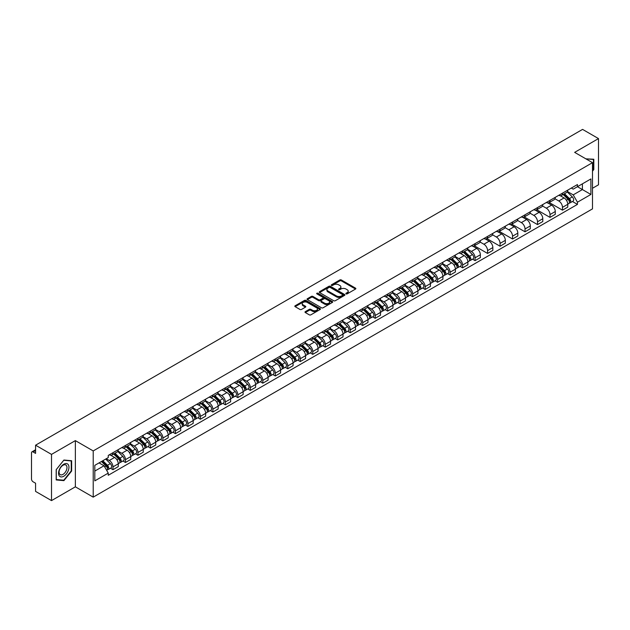 <?xml version="1.0" encoding="UTF-8"?>
<svg xmlns="http://www.w3.org/2000/svg" width="630" height="630" viewBox="0 0 630 630"><rect width="100%" height="100%" fill="white"/><g stroke="black" fill="none" stroke-linecap="round" stroke-linejoin="round"><path stroke-width="0.94" d="M346.075 293.871A0.78 0.449 0 0 0 347.177 293.871L355.525 289.052A1.11 0.638 0 0 0 355.848 288.595A1.11 0.638 0 0 0 355.525 288.146L341.381 279.98A1.11 0.638 0 0 0 339.814 279.98L331.467 284.799A0.78 0.449 0 0 0 332.561 285.437L333.648 284.815A3.552 2.055 0 0 1 338.672 284.815L339.853 285.492A3.552 2.055 0 0 1 340.893 286.941A3.552 2.055 0 0 1 339.853 288.398L338.775 289.02A0.78 0.449 0 0 0 339.869 289.65L340.948 289.028A3.552 2.055 0 0 1 345.98 289.028L347.161 289.713A3.552 2.055 0 0 1 348.201 291.162A3.552 2.055 0 0 1 347.161 292.611L346.075 293.233A0.78 0.449 0 0 0 346.075 293.871L346.075 293.233M305.322 311.637A1.11 0.638 0 0 0 304.999 312.094A1.11 0.638 0 0 0 305.322 312.551L309.291 314.842A1.11 0.638 0 0 0 310.858 314.842L320.135 309.488A1.11 0.638 0 0 0 320.457 309.031A1.11 0.638 0 0 0 320.135 308.582L305.991 300.416A1.11 0.638 0 0 0 304.416 300.416L295.147 305.77A1.11 0.638 0 0 0 294.824 306.219A1.11 0.638 0 0 0 295.147 306.676L299.943 309.44A1.11 0.638 0 0 0 301.51 309.44L305.479 307.149A1.11 0.638 0 0 0 305.802 306.7A1.11 0.638 0 0 0 305.479 306.243L303.101 304.873A2.969 1.717 0 0 1 302.235 303.66A2.969 1.717 0 0 1 304.07 302.069A2.969 1.717 0 0 1 307.306 302.447L316.614 307.818A2.969 1.717 0 0 1 317.488 309.031A2.969 1.717 0 0 1 315.654 310.621A2.969 1.717 0 0 1 312.417 310.243L310.858 309.354A1.11 0.638 0 0 0 309.291 309.354L305.322 311.637L305.322 312.551M93.209 450.93L75.364 440.622L51.51 454.395L35.579 445.197L582.569 129.394L598.5 138.592L574.647 152.365L592.499 162.666L93.209 450.93L93.209 497.141L592.499 208.876L592.499 162.666M333.727 300.731A1.11 0.638 0 0 0 335.294 300.731L344.563 295.383A1.11 0.638 0 0 0 344.893 294.927A1.11 0.638 0 0 0 344.563 294.47L330.427 286.311A1.11 0.638 0 0 0 328.852 286.311L319.583 291.659A1.11 0.638 0 0 0 319.26 292.115A1.11 0.638 0 0 0 319.583 292.564L333.727 300.731M317.181 294.037A0.78 0.449 0 0 1 317.969 294.147L317.969 293.226L332.349 301.526A1.11 0.638 0 0 1 332.671 301.983A1.11 0.638 0 0 1 332.349 302.432L323.08 307.786A1.11 0.638 0 0 1 321.505 307.786L307.369 299.62L307.369 298.714A1.11 0.638 0 0 0 307.038 299.171A1.11 0.638 0 0 0 307.369 299.62M307.369 298.714L311.33 296.423A1.11 0.638 0 0 1 312.905 296.423L318.638 299.738A1.11 0.638 0 0 0 320.213 299.738L322.843 298.218A1.11 0.638 0 0 0 323.166 297.762A1.11 0.638 0 0 0 322.843 297.305L316.874 293.863A0.78 0.449 0 0 1 317.969 293.226M51.51 454.395L51.51 500.606L35.579 491.408L35.579 483.226L33.099 481.8A2.26 1.307 -120 0 1 31.5 479.02L31.5 452.868A2.26 1.307 -120 0 1 31.973 451.836L35.579 449.749M592.499 188.268L598.5 184.803L598.5 138.592M51.51 500.606L75.364 486.833L93.209 497.141M35.579 445.197L35.579 453.38L33.099 451.946A2.26 1.307 -120 0 0 31.973 451.836M562.48 193.166A5.205 3.008 60 0 1 561.401 195.505L566.685 192.457A5.205 3.008 -120 0 0 567.764 190.118M554.983 198.773L558.802 200.978A5.205 3.008 60 0 1 562.48 207.357L567.764 204.301A5.205 3.008 -120 0 0 564.086 197.922L560.298 195.741M567.764 204.301L567.764 207.12L562.48 210.168L549.242 202.529M561.401 195.505A5.205 3.008 60 0 1 558.841 195.268M562.48 207.357L562.48 210.168M549.998 200.371A5.205 3.008 60 0 1 548.919 202.71L554.203 199.663A5.205 3.008 -120 0 0 555.282 197.324M536.752 209.735L549.998 217.382L555.282 214.334L555.282 211.515A5.205 3.008 -120 0 0 551.596 205.136L547.817 202.955M548.919 202.71A5.205 3.008 60 0 1 546.352 202.474M542.501 205.978L546.312 208.184A5.205 3.008 60 0 1 549.998 214.562L549.998 217.382M537.508 207.585A5.205 3.008 60 0 1 536.429 209.924L541.713 206.868A5.205 3.008 -120 0 0 542.792 204.537M524.27 216.941L537.508 224.587L542.792 221.539L542.792 218.72A5.205 3.008 -120 0 0 539.107 212.341L535.327 210.16M536.429 209.924A5.205 3.008 60 0 1 533.87 209.688M530.011 213.192L533.831 215.397A5.205 3.008 60 0 1 537.508 221.768L537.508 224.587M525.026 214.791A5.205 3.008 60 0 1 523.947 217.13L529.231 214.082A5.205 3.008 -120 0 0 530.303 211.743M511.78 224.154L525.026 231.801L530.303 228.745L530.303 225.926A5.205 3.008 -120 0 0 526.625 219.555L522.845 217.366M523.947 217.13A5.205 3.008 60 0 1 521.38 216.893M517.529 220.398L521.341 222.603A5.205 3.008 60 0 1 525.026 228.981L525.026 231.801M512.537 222.004A5.205 3.008 60 0 1 511.458 224.335L516.742 221.287A5.205 3.008 -120 0 0 517.821 218.949M499.299 231.36L512.537 239.006L517.821 235.959L517.821 233.139A5.205 3.008 -120 0 0 514.135 226.761L510.355 224.579M511.458 224.335A5.205 3.008 60 0 1 508.898 224.107M505.04 227.611L508.859 229.808A5.205 3.008 60 0 1 512.537 236.187L512.537 239.006M500.055 229.21A5.205 3.008 60 0 1 498.976 231.549L504.252 228.501A5.205 3.008 -120 0 0 505.331 226.162M486.809 238.573L500.055 246.22L505.331 243.164L505.331 240.345A5.205 3.008 -120 0 0 501.653 233.966L497.873 231.785M498.976 231.549A5.205 3.008 60 0 1 496.409 231.312M492.558 234.817L496.369 237.022A5.205 3.008 60 0 1 500.055 243.4L500.055 246.22M487.565 236.415A5.205 3.008 60 0 1 486.486 238.754L491.77 235.707A5.205 3.008 -120 0 0 492.849 233.368M474.319 245.779L487.565 253.425L492.849 250.378L492.849 247.559A5.205 3.008 -120 0 0 489.163 241.18L485.383 238.998M486.486 238.754A5.205 3.008 60 0 1 483.927 238.518M480.068 242.022L483.887 244.227A5.205 3.008 60 0 1 487.565 250.606L487.565 253.425M475.075 243.629A5.205 3.008 60 0 1 474.004 245.968L479.28 242.912A5.205 3.008 -120 0 0 480.359 240.581M472.547 259.174L475.075 260.631L480.359 257.583L480.359 254.764A5.205 3.008 -120 0 0 476.682 248.385L472.902 246.204M474.004 245.968A5.205 3.008 60 0 1 471.437 245.732M467.578 249.236L471.397 251.441A5.205 3.008 60 0 1 475.075 257.812L475.075 260.631M462.593 250.834A5.205 3.008 60 0 1 461.514 253.173L466.798 250.126A5.205 3.008 -120 0 0 467.877 247.787M460.058 266.38L462.593 267.844L467.877 264.789L467.877 261.97A5.205 3.008 -120 0 0 464.192 255.599L460.412 253.417M461.514 253.173A5.205 3.008 60 0 1 458.955 252.937M455.096 256.441L458.908 258.647A5.205 3.008 60 0 1 462.593 265.025L462.593 267.844M450.103 258.048A5.205 3.008 60 0 1 449.025 260.387L454.309 257.331A5.205 3.008 -120 0 0 455.388 254.993M447.576 273.585L450.103 275.05L455.388 272.002L455.388 269.183A5.205 3.008 -120 0 0 451.71 262.805L447.93 260.623M449.025 260.387A5.205 3.008 60 0 1 446.465 260.151M442.606 263.655L446.426 265.852A5.205 3.008 60 0 1 450.103 272.231L450.103 275.05M437.622 265.254A5.205 3.008 60 0 1 436.543 267.593L441.827 264.545A5.205 3.008 -120 0 0 442.906 262.206M435.086 280.799L437.622 282.264L442.906 279.208L442.906 276.389A5.205 3.008 -120 0 0 439.22 270.018L435.44 267.829M436.543 267.593A5.205 3.008 60 0 1 433.976 267.356M430.125 270.861L433.936 273.066A5.205 3.008 60 0 1 437.622 279.444L437.622 282.264M425.132 272.467A5.205 3.008 60 0 1 424.053 274.798L429.337 271.75A5.205 3.008 -120 0 0 430.416 269.412M422.604 288.005L425.132 289.469L430.416 286.422L430.416 283.602A5.205 3.008 -120 0 0 426.738 277.224L422.951 275.042M424.053 274.798A5.205 3.008 60 0 1 421.494 274.562M417.635 278.066L421.454 280.271A5.205 3.008 60 0 1 425.132 286.65L425.132 289.469M412.65 279.673A5.205 3.008 60 0 1 411.571 282.012L416.855 278.956A5.205 3.008 -120 0 0 417.934 276.625M410.114 295.218L412.65 296.675L417.934 293.627L417.934 290.808A5.205 3.008 -120 0 0 414.249 284.429L410.469 282.248M411.571 282.012A5.205 3.008 60 0 1 409.004 281.775M405.153 285.28L408.965 287.485A5.205 3.008 60 0 1 412.65 293.856L412.65 296.675M400.16 286.878A5.205 3.008 60 0 1 399.081 289.217L404.365 286.17A5.205 3.008 -120 0 0 405.444 283.831M397.632 302.424L400.16 303.888L405.444 300.833L405.444 298.022A5.205 3.008 -120 0 0 401.767 291.643L397.979 289.461M399.081 289.217A5.205 3.008 60 0 1 396.522 288.981M392.663 292.485L396.483 294.69A5.205 3.008 60 0 1 400.16 301.069L400.16 303.888M387.678 294.092A5.205 3.008 60 0 1 386.599 296.431L391.884 293.375A5.205 3.008 -120 0 0 392.955 291.036M385.143 309.629L387.678 311.094L392.955 308.046L392.955 305.227A5.205 3.008 -120 0 0 389.277 298.848L385.497 296.667M386.599 296.431A5.205 3.008 60 0 1 384.032 296.195M380.181 299.699L383.993 301.896A5.205 3.008 60 0 1 387.678 308.275L387.678 311.094M375.189 301.298A5.205 3.008 60 0 1 374.11 303.636L379.394 300.589A5.205 3.008 -120 0 0 380.473 298.25M372.661 316.843L375.189 318.308L380.473 315.252L380.473 312.433A5.205 3.008 -120 0 0 376.787 306.062L373.007 303.873M374.11 303.636A5.205 3.008 60 0 1 371.55 303.4M367.692 306.904L371.511 309.109A5.205 3.008 60 0 1 375.189 315.488L375.189 318.308M362.707 308.511A5.205 3.008 60 0 1 361.628 310.842L366.904 307.794A5.205 3.008 -120 0 0 367.983 305.455M360.171 324.048L362.707 325.513L367.983 322.466L367.983 319.646A5.205 3.008 -120 0 0 364.305 313.267L360.525 311.086M361.628 310.842A5.205 3.008 60 0 1 359.061 310.614M355.21 314.118L359.021 316.315A5.205 3.008 60 0 1 362.707 322.694L362.707 325.513M350.217 315.717A5.205 3.008 60 0 1 349.138 318.055L354.422 315A5.205 3.008 -120 0 0 355.501 312.669M347.681 331.262L350.217 332.719L355.501 329.671L355.501 326.852A5.205 3.008 -120 0 0 351.816 320.473L348.036 318.292M349.138 318.055A5.205 3.008 60 0 1 346.579 317.819M342.72 321.324L346.539 323.529A5.205 3.008 60 0 1 350.217 329.899L350.217 332.719M337.727 322.922A5.205 3.008 60 0 1 336.656 325.261L341.933 322.214A5.205 3.008 -120 0 0 343.011 319.875M335.199 338.467L337.735 339.932L343.011 336.885L343.011 334.065A5.205 3.008 -120 0 0 339.334 327.687L335.554 325.505M336.656 325.261A5.205 3.008 60 0 1 334.089 325.025M330.23 328.529L334.05 330.734A5.205 3.008 60 0 1 337.735 337.113L337.735 339.932M325.245 330.136A5.205 3.008 60 0 1 324.166 332.475L329.451 329.419A5.205 3.008 -120 0 0 330.529 327.08M322.71 345.681L325.245 347.138L330.529 344.09L330.529 341.271A5.205 3.008 -120 0 0 326.844 334.892L323.064 332.711M324.166 332.475A5.205 3.008 60 0 1 321.607 332.238M317.748 335.743L321.56 337.94A5.205 3.008 60 0 1 325.245 344.319L325.245 347.138M312.756 337.341A5.205 3.008 60 0 1 311.677 339.68L316.961 336.633A5.205 3.008 -120 0 0 318.04 334.294M310.228 352.887L312.756 354.351L318.04 351.296L318.04 348.477A5.205 3.008 -120 0 0 314.362 342.106L310.582 339.916M311.677 339.68A5.205 3.008 60 0 1 309.117 339.444M305.259 342.948L309.078 345.153A5.205 3.008 60 0 1 312.756 351.532L312.756 354.351M300.274 344.555A5.205 3.008 60 0 1 299.195 346.886L304.479 343.838A5.205 3.008 -120 0 0 305.558 341.499M297.738 360.092L300.274 361.557L305.558 358.509L305.558 355.69A5.205 3.008 -120 0 0 301.872 349.311L298.092 347.13M299.195 346.886A5.205 3.008 60 0 1 296.628 346.657M292.777 350.162L296.588 352.359A5.205 3.008 60 0 1 300.274 358.738L300.274 361.557M287.784 351.76A5.205 3.008 60 0 1 286.705 354.099L291.989 351.044A5.205 3.008 -120 0 0 293.068 348.713M285.256 367.306L287.784 368.763L293.068 365.715L293.068 362.896A5.205 3.008 -120 0 0 289.391 356.517L285.603 354.336M286.705 354.099A5.205 3.008 60 0 1 284.146 353.863M280.287 357.368L284.106 359.572A5.205 3.008 60 0 1 287.784 365.943L287.784 368.763M275.302 358.966A5.205 3.008 60 0 1 274.223 361.305L279.507 358.257A5.205 3.008 -120 0 0 280.586 355.918M272.766 374.511L275.302 375.976L280.586 372.928L280.586 370.109A5.205 3.008 -120 0 0 276.901 363.731L273.121 361.549M274.223 361.305A5.205 3.008 60 0 1 271.656 361.069M267.805 364.573L271.617 366.778A5.205 3.008 60 0 1 275.302 373.157L275.302 375.976M262.812 366.18A5.205 3.008 60 0 1 261.733 368.518L267.018 365.463A5.205 3.008 -120 0 0 268.096 363.132M260.284 381.725L262.812 383.182L268.096 380.134L268.096 377.315A5.205 3.008 -120 0 0 264.419 370.936L260.631 368.755M261.733 368.518A5.205 3.008 60 0 1 259.174 368.282M255.315 371.787L259.135 373.984A5.205 3.008 60 0 1 262.812 380.363L262.812 383.182M250.331 373.385A5.205 3.008 60 0 1 249.252 375.724L254.536 372.676A5.205 3.008 -120 0 0 255.607 370.338M247.795 388.93L250.331 390.395L255.607 387.34L255.607 384.52A5.205 3.008 -120 0 0 251.929 378.15L248.149 375.96M249.252 375.724A5.205 3.008 60 0 1 246.684 375.488M242.834 378.992L246.645 381.197A5.205 3.008 60 0 1 250.331 387.576L250.331 390.395M237.841 380.599A5.205 3.008 60 0 1 236.762 382.93L242.046 379.882A5.205 3.008 -120 0 0 243.125 377.543M235.313 396.136L237.841 397.601L243.125 394.553L243.125 391.734A5.205 3.008 -120 0 0 239.439 385.355L235.659 383.174M236.762 382.93A5.205 3.008 60 0 1 234.202 382.701M230.344 386.206L234.163 388.403A5.205 3.008 60 0 1 237.841 394.782L237.841 397.601M225.359 387.804A5.205 3.008 60 0 1 224.28 390.143L229.556 387.096A5.205 3.008 -120 0 0 230.635 384.757M222.823 403.35L225.359 404.806L230.635 401.759L230.635 398.94A5.205 3.008 -120 0 0 226.957 392.561L223.177 390.38M224.28 390.143A5.205 3.008 60 0 1 221.713 389.907M217.862 393.411L221.673 395.616A5.205 3.008 60 0 1 225.359 401.987L225.359 404.806M212.869 395.01A5.205 3.008 60 0 1 211.79 397.349L217.074 394.301A5.205 3.008 -120 0 0 218.153 391.962M210.333 410.555L212.869 412.02L218.153 408.972L218.153 406.153A5.205 3.008 -120 0 0 214.468 399.774L210.688 397.593M211.79 397.349A5.205 3.008 60 0 1 209.231 397.113M205.372 400.617L209.191 402.822A5.205 3.008 60 0 1 212.869 409.201L212.869 412.02M200.379 402.224A5.205 3.008 60 0 1 199.308 404.562L204.585 401.507A5.205 3.008 -120 0 0 205.664 399.176M197.852 417.769L200.387 419.226L205.664 416.178L205.664 413.359A5.205 3.008 -120 0 0 201.986 406.98L198.206 404.799M199.308 404.562A5.205 3.008 60 0 1 196.741 404.326M192.882 407.83L196.702 410.035A5.205 3.008 60 0 1 200.387 416.406L200.387 419.226M187.897 409.429A5.205 3.008 60 0 1 186.819 411.768L192.103 408.72A5.205 3.008 -120 0 0 193.182 406.381M185.362 424.974L187.897 426.439L193.182 423.384L193.182 420.564A5.205 3.008 -120 0 0 189.496 414.194L185.716 412.004M186.819 411.768A5.205 3.008 60 0 1 184.259 411.532M180.4 415.036L184.212 417.241A5.205 3.008 60 0 1 187.897 423.62L187.897 426.439M175.408 416.643A5.205 3.008 60 0 1 174.329 418.974L179.613 415.926A5.205 3.008 -120 0 0 180.692 413.587M172.88 432.18L175.408 433.645L180.692 430.597L180.692 427.778A5.205 3.008 -120 0 0 177.014 421.399L173.234 419.218M174.329 418.974A5.205 3.008 60 0 1 171.769 418.745M167.911 422.25L171.73 424.447A5.205 3.008 60 0 1 175.408 430.826L175.408 433.645M162.926 423.848A5.205 3.008 60 0 1 161.847 426.187L167.131 423.14A5.205 3.008 -120 0 0 168.21 420.801M160.39 439.394L162.926 440.85L168.21 437.803L168.21 434.983A5.205 3.008 -120 0 0 164.524 428.605L160.744 426.423M161.847 426.187A5.205 3.008 60 0 1 159.28 425.951M155.429 429.455L159.24 431.66A5.205 3.008 60 0 1 162.926 438.039L162.926 440.85M150.436 431.054A5.205 3.008 60 0 1 149.357 433.393L154.641 430.345A5.205 3.008 -120 0 0 155.72 428.006M147.908 446.599L150.436 448.064L155.72 445.016L155.72 442.197A5.205 3.008 -120 0 0 152.043 435.818L148.255 433.637M149.357 433.393A5.205 3.008 60 0 1 146.798 433.156M142.939 436.661L146.758 438.866A5.205 3.008 60 0 1 150.436 445.245L150.436 448.064M137.954 438.267A5.205 3.008 60 0 1 136.875 440.606L142.16 437.551A5.205 3.008 -120 0 0 143.238 435.22M135.418 453.813L137.954 455.269L143.238 452.222L143.238 449.403A5.205 3.008 -120 0 0 139.553 443.024L135.773 440.842M136.875 440.606A5.205 3.008 60 0 1 134.308 440.37M130.457 443.874L134.269 446.079A5.205 3.008 60 0 1 137.954 452.45L137.954 455.269M125.464 445.473A5.205 3.008 60 0 1 124.386 447.812L129.67 444.764A5.205 3.008 -120 0 0 130.749 442.425M122.937 461.018L125.464 462.483L130.749 459.427L130.749 456.608A5.205 3.008 -120 0 0 127.071 450.237L123.283 448.048M124.386 447.812A5.205 3.008 60 0 1 121.826 447.576M117.968 451.08L121.787 453.285A5.205 3.008 60 0 1 125.464 459.664L125.464 462.483M112.983 452.687A5.205 3.008 60 0 1 111.904 455.017L117.188 451.97A5.205 3.008 -120 0 0 118.259 449.631M110.447 468.224L112.983 469.689L118.267 466.641L118.267 463.822A5.205 3.008 -120 0 0 114.581 457.443L110.801 455.262M111.904 455.017A5.205 3.008 60 0 1 109.337 454.789M106.257 458.734L109.297 460.491A5.205 3.008 60 0 1 112.983 466.869L112.983 469.689M571.323 188.063L573.206 189.15L590.893 178.936L582.411 183.834L582.411 189.559L573.206 194.875L567.472 191.567M94.815 471.075L104.013 465.759L108.258 473.106L94.815 480.871L94.815 465.342L108.258 457.585L108.258 455.411L577.45 184.527L577.45 186.701L590.893 194.457L577.45 202.222L573.206 194.875M590.893 178.936L590.893 194.457M108.258 473.106L108.258 475.28L577.45 204.396L577.45 202.222M592.499 171.195L593.814 169.549L593.814 159.248L585.869 158.839M75.364 440.622L75.364 486.833M56.196 479.942L63.913 480.635L71.639 471.027L71.639 460.727L63.913 460.034L56.196 469.649L56.196 479.942M104.013 465.759L99.052 462.892M572.434 201.498L577.45 204.396M593.421 169.32L593.814 169.549M63.102 480.162L63.913 480.635M71.237 470.799L71.639 471.027M346.39 293.982L347.161 293.541A3.552 2.055 0 0 0 348.201 292.084L348.201 291.162M340.893 286.941L340.893 287.871A3.552 2.055 0 0 1 339.853 289.32L339.082 289.761M355.525 288.146L355.525 289.052L341.381 280.901A1.11 0.638 0 0 0 339.814 280.901L331.774 285.548M344.547 295.391L330.427 287.233A1.11 0.638 0 0 0 328.852 287.233L319.599 292.58M342.602 295.242A0.78 0.449 0 0 0 342.602 294.612L330.191 287.445A0.78 0.449 0 0 0 329.088 287.445L327.947 288.099A3.552 2.055 0 0 0 326.907 289.548A3.552 2.055 0 0 0 327.947 291.005L336.436 295.903A3.552 2.055 0 0 0 341.46 295.903L342.602 295.242L342.602 296.171A0.78 0.449 0 0 0 342.83 295.848L342.83 294.927M326.907 289.548L326.907 290.477A3.552 2.055 0 0 0 327.947 291.926L327.947 291.005M342.602 296.171L341.46 296.825A3.552 2.055 0 0 1 336.436 296.825L327.947 291.926M307.377 299.628L311.33 297.344L311.33 296.423M323.166 297.762L323.166 298.683A1.11 0.638 0 0 1 322.843 299.14L320.213 300.66A1.11 0.638 0 0 1 318.638 300.66L312.905 297.344A1.11 0.638 0 0 0 311.33 297.344M317.969 294.147L332.333 302.439M324.592 303.172A2.969 1.717 0 0 0 327.828 303.542A2.969 1.717 0 0 0 329.663 301.959A2.969 1.717 0 0 0 328.797 300.746L325.513 298.848A1.11 0.638 0 0 0 323.946 298.848L321.308 300.368A1.11 0.638 0 0 0 320.985 300.825A1.11 0.638 0 0 0 321.308 301.274L324.592 303.172L324.592 304.093A2.969 1.717 0 0 0 327.828 304.463A2.969 1.717 0 0 0 329.663 302.88L329.663 301.959M320.985 300.825L320.985 301.746A1.11 0.638 0 0 0 321.308 302.203L321.308 301.274M324.592 304.093L321.308 302.203M317.488 309.031L317.488 309.96A2.969 1.717 0 0 1 315.654 311.543A2.969 1.717 0 0 1 312.417 311.173L310.858 310.275A1.11 0.638 0 0 0 309.291 310.275L305.337 312.559M302.235 303.66L302.235 304.581A2.969 1.717 0 0 0 303.101 305.794L303.101 304.873M305.479 306.243L305.479 307.149L303.101 305.794M320.135 308.582L320.135 309.488L305.991 301.337A1.11 0.638 0 0 0 304.416 301.337L295.163 306.684L295.147 305.77M563.157 194.497L568.071 199.348A2.827 1.63 60 0 1 568.819 203.584L567.764 204.199M564.134 195.457L566.22 196.662M563.7 194.182L569.087 199.489A1.355 0.787 60 0 1 569.441 201.529A1.355 0.787 60 0 1 569.323 201.576M564.511 193.709L569.433 198.56A2.827 1.63 60 0 1 570.181 202.805A2.827 1.63 60 0 1 569.323 202.891M567.268 191.914L572.316 196.899A2.827 1.63 60 0 1 573.064 201.135L570.181 202.805M585.884 158.847L593.421 159.461L593.421 169.439L592.499 170.58M592.924 159.169L593.421 159.461M68.261 464.641A7.355 4.245 120 0 0 61.157 466.547A7.355 4.245 120 0 0 59.251 475.847A7.355 4.245 120 0 0 66.355 473.941A7.355 4.245 120 0 0 68.261 464.641M66.441 465.578A5.568 3.213 120 0 0 65.811 464.995A5.568 3.213 120 0 0 60.63 467.602A5.568 3.213 120 0 0 59.614 474.067A5.568 3.213 120 0 0 60.244 474.65A5.568 3.213 120 0 0 65.425 472.043A5.568 3.213 120 0 0 66.441 465.578M63.756 480.225L56.275 479.556L56.275 469.578L63.756 460.262L71.237 460.932L71.237 470.909L63.756 480.225M70.741 460.648L71.237 460.932M463.263 252.165L468.184 257.016A2.827 1.63 60 0 1 468.933 261.261L467.877 261.867M464.247 253.134L466.334 254.339M463.814 251.85L469.2 257.166A1.355 0.787 60 0 1 469.555 259.198A1.355 0.787 60 0 1 469.429 259.245M464.625 251.378L469.547 256.229A2.827 1.63 60 0 1 470.287 260.474A2.827 1.63 60 0 1 469.437 260.568M467.381 249.59L472.429 254.567A2.827 1.63 60 0 1 473.169 258.812L470.287 260.474M450.781 259.371L455.695 264.222A2.827 1.63 60 0 1 456.443 268.467L455.388 269.081M451.757 260.34L453.844 261.544M451.324 259.056L456.711 264.372A1.355 0.787 60 0 1 457.073 266.411A1.355 0.787 60 0 1 456.947 266.459M452.143 258.584L457.057 263.442A2.827 1.63 60 0 1 457.805 267.679A2.827 1.63 60 0 1 456.947 267.774M454.891 256.796L459.939 261.773A2.827 1.63 60 0 1 460.688 266.017L457.805 267.679M438.291 266.584L443.213 271.435A2.827 1.63 60 0 1 443.961 275.68L442.906 276.286M439.275 267.545L441.362 268.75M438.834 266.269L444.221 271.577A1.355 0.787 60 0 1 444.583 273.617A1.355 0.787 60 0 1 444.457 273.664M439.653 265.797L444.575 270.648A2.827 1.63 60 0 1 445.315 274.893A2.827 1.63 60 0 1 444.465 274.979M442.41 264.002L447.45 268.986A2.827 1.63 60 0 1 448.198 273.231L445.315 274.893M425.809 273.79L430.723 278.641A2.827 1.63 60 0 1 431.471 282.886L430.416 283.492M426.786 274.759L428.873 275.964M426.352 273.475L431.739 278.791A1.355 0.787 60 0 1 432.093 280.822A1.355 0.787 60 0 1 431.975 280.878M427.164 273.003L432.085 277.854A2.827 1.63 60 0 1 432.834 282.098A2.827 1.63 60 0 1 431.975 282.193M429.92 271.215L434.968 276.192A2.827 1.63 60 0 1 435.716 280.437L432.834 282.098M413.319 280.996L418.241 285.855A2.827 1.63 60 0 1 418.989 290.091L417.926 290.706M414.304 281.964L416.383 283.169M413.863 280.681L419.249 285.996A1.355 0.787 60 0 1 419.612 288.036A1.355 0.787 60 0 1 419.485 288.083M414.682 280.216L419.604 285.067A2.827 1.63 60 0 1 420.344 289.312A2.827 1.63 60 0 1 419.493 289.398M417.43 278.421L422.478 283.405A2.827 1.63 60 0 1 423.226 287.642L420.344 289.312M400.837 288.209L405.752 293.06A2.827 1.63 60 0 1 406.5 297.305L405.444 297.911M401.814 289.178L403.901 290.383M401.381 287.894L406.767 293.21A1.355 0.787 60 0 1 407.122 295.242A1.355 0.787 60 0 1 407.004 295.289M402.192 287.422L407.114 292.273A2.827 1.63 60 0 1 407.862 296.517A2.827 1.63 60 0 1 407.004 296.612M404.948 285.634L409.996 290.611A2.827 1.63 60 0 1 410.744 294.856L407.862 296.517M388.348 295.415L393.27 300.266A2.827 1.63 60 0 1 394.01 304.51L392.955 305.125M389.332 296.384L391.411 297.588M388.891 295.1L394.278 300.416A1.355 0.787 60 0 1 394.64 302.455A1.355 0.787 60 0 1 394.514 302.502M389.71 294.627L394.624 299.486A2.827 1.63 60 0 1 395.372 303.723A2.827 1.63 60 0 1 394.522 303.817M392.459 292.84L397.506 297.817A2.827 1.63 60 0 1 398.255 302.061L395.372 303.723M375.858 302.628L380.78 307.479A2.827 1.63 60 0 1 381.528 311.724L380.473 312.33M376.842 303.597L378.929 304.794M376.409 302.313L381.796 307.621A1.355 0.787 60 0 1 382.15 309.661A1.355 0.787 60 0 1 382.032 309.708M377.22 301.841L382.142 306.692A2.827 1.63 60 0 1 382.89 310.936A2.827 1.63 60 0 1 382.032 311.023M379.977 300.045L385.024 305.03A2.827 1.63 60 0 1 385.773 309.275L382.89 310.936M363.376 309.834L368.298 314.685A2.827 1.63 60 0 1 369.038 318.93L367.983 319.536M364.353 310.803L366.44 312.007M363.919 309.519L369.306 314.835A1.355 0.787 60 0 1 369.668 316.866A1.355 0.787 60 0 1 369.542 316.921M364.738 309.046L369.652 313.898A2.827 1.63 60 0 1 370.401 318.142A2.827 1.63 60 0 1 369.55 318.237M367.487 307.259L372.535 312.236A2.827 1.63 60 0 1 373.283 316.481L370.401 318.142M350.886 317.04L355.808 321.898A2.827 1.63 60 0 1 356.556 326.135L355.501 326.75M351.871 318.008L353.958 319.213M351.438 316.725L356.824 322.04A1.355 0.787 60 0 1 357.178 324.08A1.355 0.787 60 0 1 357.052 324.127M352.249 316.26L357.171 321.111A2.827 1.63 60 0 1 357.919 325.356A2.827 1.63 60 0 1 357.06 325.442M355.005 314.464L360.053 319.449A2.827 1.63 60 0 1 360.793 323.686L357.919 325.356M338.404 324.253L343.318 329.104A2.827 1.63 60 0 1 344.067 333.349L343.011 333.955M339.381 325.222L341.468 326.427M338.948 323.938L344.334 329.254A1.355 0.787 60 0 1 344.697 331.286A1.355 0.787 60 0 1 344.571 331.333M339.767 323.466L344.681 328.317A2.827 1.63 60 0 1 345.429 332.561A2.827 1.63 60 0 1 344.579 332.656M342.515 321.678L347.563 326.655A2.827 1.63 60 0 1 348.311 330.9L345.429 332.561M325.915 331.459L330.837 336.31A2.827 1.63 60 0 1 331.585 340.554L330.529 341.169M326.899 332.427L328.986 333.632M326.466 331.144L331.852 336.459A1.355 0.787 60 0 1 332.207 338.499A1.355 0.787 60 0 1 332.081 338.546M327.277 330.671L332.199 335.53A2.827 1.63 60 0 1 332.939 339.767A2.827 1.63 60 0 1 332.089 339.861M330.033 328.884L335.081 333.861A2.827 1.63 60 0 1 335.822 338.105L332.939 339.767M313.433 338.672L318.347 343.523A2.827 1.63 60 0 1 319.095 347.768L318.04 348.374M314.409 339.641L316.496 340.838M313.976 338.357L319.363 343.665A1.355 0.787 60 0 1 319.725 345.705A1.355 0.787 60 0 1 319.599 345.752M314.795 337.885L319.709 342.736A2.827 1.63 60 0 1 320.457 346.98A2.827 1.63 60 0 1 319.599 347.067M317.544 336.097L322.591 341.074A2.827 1.63 60 0 1 323.34 345.319L320.457 346.98M300.943 345.878L305.865 350.729A2.827 1.63 60 0 1 306.613 354.974L305.558 355.58M301.927 346.846L304.014 348.051M301.486 345.563L306.873 350.878A1.355 0.787 60 0 1 307.235 352.91A1.355 0.787 60 0 1 307.109 352.965M302.305 345.09L307.227 349.949A2.827 1.63 60 0 1 307.968 354.186A2.827 1.63 60 0 1 307.117 354.28M305.062 343.303L310.102 348.28A2.827 1.63 60 0 1 310.85 352.524L307.968 354.186M288.461 353.084L293.375 357.942A2.827 1.63 60 0 1 294.123 362.179L293.068 362.793M289.438 354.052L291.525 355.257M289.005 352.768L294.391 358.084A1.355 0.787 60 0 1 294.745 360.124A1.355 0.787 60 0 1 294.627 360.171M289.816 352.304L294.738 357.155A2.827 1.63 60 0 1 295.486 361.399A2.827 1.63 60 0 1 294.627 361.486M292.572 350.508L297.62 355.493A2.827 1.63 60 0 1 298.368 359.73L295.486 361.399M275.971 360.297L280.893 365.148A2.827 1.63 60 0 1 281.642 369.393L280.578 369.999M276.956 361.266L279.035 362.47M276.515 359.982L281.901 365.298A1.355 0.787 60 0 1 282.264 367.329A1.355 0.787 60 0 1 282.138 367.377M277.334 359.51L282.256 364.361A2.827 1.63 60 0 1 282.996 368.605A2.827 1.63 60 0 1 282.145 368.7M280.082 357.722L285.13 362.699A2.827 1.63 60 0 1 285.878 366.943L282.996 368.605M263.49 367.503L268.404 372.354A2.827 1.63 60 0 1 269.152 376.598L268.096 377.212M264.466 368.471L266.553 369.676M264.033 367.188L269.419 372.503A1.355 0.787 60 0 1 269.774 374.543A1.355 0.787 60 0 1 269.656 374.59M264.844 366.723L269.766 371.574A2.827 1.63 60 0 1 270.514 375.811A2.827 1.63 60 0 1 269.656 375.905M267.6 364.927L272.648 369.904A2.827 1.63 60 0 1 273.396 374.149L270.514 375.811M251 374.716L255.922 379.567A2.827 1.63 60 0 1 256.662 383.812L255.607 384.418M251.984 375.685L254.063 376.882M251.543 374.401L256.93 379.709A1.355 0.787 60 0 1 257.292 381.748A1.355 0.787 60 0 1 257.166 381.796M252.362 373.929L257.276 378.78A2.827 1.63 60 0 1 258.024 383.024A2.827 1.63 60 0 1 257.174 383.111M255.111 372.141L260.159 377.118A2.827 1.63 60 0 1 260.907 381.363L258.024 383.024M238.51 381.922L243.432 386.773A2.827 1.63 60 0 1 244.18 391.017L243.125 391.624M239.494 382.89L241.581 384.095M239.061 381.607L244.448 386.922A1.355 0.787 60 0 1 244.802 388.954A1.355 0.787 60 0 1 244.684 389.009M239.873 381.134L244.794 385.993A2.827 1.63 60 0 1 245.542 390.23A2.827 1.63 60 0 1 244.684 390.324M242.629 379.347L247.677 384.324A2.827 1.63 60 0 1 248.425 388.568L245.542 390.23M226.028 389.127L230.95 393.986A2.827 1.63 60 0 1 231.69 398.223L230.635 398.837M227.013 390.096L229.092 391.301M226.572 388.812L231.958 394.128A1.355 0.787 60 0 1 232.32 396.168A1.355 0.787 60 0 1 232.194 396.215M227.391 388.348L232.305 393.199A2.827 1.63 60 0 1 233.053 397.443A2.827 1.63 60 0 1 232.202 397.53M230.139 386.552L235.187 391.537A2.827 1.63 60 0 1 235.935 395.774L233.053 397.443M213.539 396.341L218.46 401.192A2.827 1.63 60 0 1 219.209 405.437L218.153 406.043M214.523 397.309L216.61 398.514M214.09 396.026L219.476 401.341A1.355 0.787 60 0 1 219.831 403.373A1.355 0.787 60 0 1 219.705 403.428M214.901 395.553L219.823 400.404A2.827 1.63 60 0 1 220.571 404.649A2.827 1.63 60 0 1 219.713 404.744M217.657 393.766L222.705 398.743A2.827 1.63 60 0 1 223.445 402.987L220.571 404.649M201.057 403.547L205.971 408.405A2.827 1.63 60 0 1 206.719 412.642L205.664 413.256M202.033 404.515L204.12 405.72M201.6 403.231L206.986 408.547A1.355 0.787 60 0 1 207.349 410.587A1.355 0.787 60 0 1 207.223 410.634M202.419 402.767L207.333 407.618A2.827 1.63 60 0 1 208.081 411.863A2.827 1.63 60 0 1 207.231 411.949M205.167 400.971L210.215 405.956A2.827 1.63 60 0 1 210.963 410.193L208.081 411.863M188.567 410.76L193.489 415.611A2.827 1.63 60 0 1 194.237 419.856L193.182 420.462M189.551 411.729L191.638 412.926M189.118 410.445L194.505 415.753A1.355 0.787 60 0 1 194.859 417.792A1.355 0.787 60 0 1 194.733 417.84M189.929 409.973L194.851 414.823A2.827 1.63 60 0 1 195.591 419.068A2.827 1.63 60 0 1 194.741 419.155M192.685 408.185L197.733 413.162A2.827 1.63 60 0 1 198.474 417.406L195.591 419.068M176.085 417.966L180.999 422.817A2.827 1.63 60 0 1 181.747 427.061L180.692 427.668M177.061 418.934L179.148 420.139M176.628 417.651L182.015 422.966A1.355 0.787 60 0 1 182.377 424.998A1.355 0.787 60 0 1 182.251 425.053M177.447 417.178L182.361 422.037A2.827 1.63 60 0 1 183.109 426.274A2.827 1.63 60 0 1 182.251 426.368M180.196 415.39L185.244 420.367A2.827 1.63 60 0 1 185.992 424.612L183.109 426.274M163.595 425.179L168.517 430.03A2.827 1.63 60 0 1 169.265 434.267L168.21 434.881M164.58 426.14L166.666 427.345M164.139 424.864L169.525 430.172A1.355 0.787 60 0 1 169.887 432.212A1.355 0.787 60 0 1 169.761 432.259M164.958 424.392L169.88 429.243A2.827 1.63 60 0 1 170.62 433.487A2.827 1.63 60 0 1 169.769 433.574M167.714 422.596L172.754 427.581A2.827 1.63 60 0 1 173.502 431.818L170.62 433.487M151.113 432.385L156.027 437.236A2.827 1.63 60 0 1 156.775 441.48L155.72 442.087M152.09 433.353L154.177 434.558M151.657 432.07L157.043 437.385A1.355 0.787 60 0 1 157.398 439.417A1.355 0.787 60 0 1 157.279 439.472M152.468 431.597L157.39 436.448A2.827 1.63 60 0 1 158.138 440.693A2.827 1.63 60 0 1 157.279 440.787M155.224 429.81L160.272 434.787A2.827 1.63 60 0 1 161.02 439.031L158.138 440.693M138.624 439.59L143.546 444.449A2.827 1.63 60 0 1 144.294 448.686L143.231 449.3M139.608 440.559L141.687 441.764M139.167 439.275L144.553 444.591A1.355 0.787 60 0 1 144.916 446.631A1.355 0.787 60 0 1 144.79 446.678M139.986 438.811L144.908 443.662A2.827 1.63 60 0 1 145.648 447.906A2.827 1.63 60 0 1 144.798 447.993M142.734 437.015L147.782 442A2.827 1.63 60 0 1 148.53 446.237L145.648 447.906M126.142 446.804L131.056 451.655A2.827 1.63 60 0 1 131.804 455.899L130.749 456.506M127.118 447.772L129.205 448.977M126.685 446.489L132.072 451.805A1.355 0.787 60 0 1 132.426 453.836A1.355 0.787 60 0 1 132.308 453.883M127.496 446.016L132.418 450.867A2.827 1.63 60 0 1 133.166 455.112A2.827 1.63 60 0 1 132.308 455.199M130.252 444.229L135.3 449.206A2.827 1.63 60 0 1 136.048 453.45L133.166 455.112M113.652 454.009L118.574 458.86A2.827 1.63 60 0 1 119.314 463.105L118.259 463.719M114.636 454.978L116.715 456.183M114.195 453.695L119.582 459.01A1.355 0.787 60 0 1 119.944 461.05A1.355 0.787 60 0 1 119.818 461.097M115.014 453.222L119.928 458.081A2.827 1.63 60 0 1 120.677 462.318A2.827 1.63 60 0 1 119.826 462.412M117.763 451.434L122.811 456.411A2.827 1.63 60 0 1 123.559 460.656L120.677 462.318M101.462 461.506L106.084 466.074A2.827 1.63 60 0 1 106.832 470.319L106.69 470.397M102.147 462.184L104.234 463.389M102.005 461.191L107.1 466.216A1.355 0.787 60 0 1 107.454 468.255A1.355 0.787 60 0 1 107.336 468.303M102.816 460.719L107.447 465.286A2.827 1.63 60 0 1 108.195 469.531A2.827 1.63 60 0 1 107.336 469.618M105.698 459.057L110.329 463.625A2.827 1.63 60 0 1 111.077 467.87L108.195 469.531M125.464 459.664L130.749 456.608M137.954 452.45L143.238 449.403M150.436 445.245L155.72 442.197M162.926 438.039L168.21 434.983M175.408 430.826L180.692 427.778M187.897 423.62L193.182 420.564M200.387 416.406L205.664 413.359M212.869 409.201L218.153 406.153M225.359 401.987L230.635 398.94M237.841 394.782L243.125 391.734M250.331 387.576L255.607 384.52M262.812 380.363L268.096 377.315M275.302 373.157L280.586 370.109M287.784 365.943L293.068 362.896M300.274 358.738L305.558 355.69M312.756 351.532L318.04 348.477M325.245 344.319L330.529 341.271M337.735 337.113L343.011 334.065M350.217 329.899L355.501 326.852M362.707 322.694L367.983 319.646M375.189 315.488L380.473 312.433M387.678 308.275L392.955 305.227M400.16 301.069L405.444 298.022M412.65 293.856L417.934 290.808M425.132 286.65L430.416 283.602M437.622 279.444L442.906 276.389M450.103 272.231L455.388 269.183M462.593 265.025L467.877 261.97M475.075 257.812L480.359 254.764M487.565 250.606L492.849 247.559M500.055 243.4L505.331 240.345M512.537 236.187L517.821 233.139M525.026 228.981L530.303 225.926M537.508 221.768L542.792 218.72M549.998 214.562L555.282 211.515M112.983 466.869L118.267 463.822M109.297 460.491L114.581 457.443M121.787 453.285L127.071 450.237M134.269 446.079L139.553 443.024M146.758 438.866L152.043 435.818M159.24 431.66L164.524 428.605M171.73 424.447L177.014 421.399M184.212 417.241L189.496 414.194M196.702 410.035L201.986 406.98M209.191 402.822L214.468 399.774M221.673 395.616L226.957 392.561M234.163 388.403L239.439 385.355M246.645 381.197L251.929 378.15M259.135 373.984L264.419 370.936M271.617 366.778L276.901 363.731M284.106 359.572L289.391 356.517M296.588 352.359L301.872 349.311M309.078 345.153L314.362 342.106M321.56 337.94L326.844 334.892M334.05 330.734L339.334 327.687M346.539 323.529L351.816 320.473M359.021 316.315L364.305 313.267M371.511 309.109L376.787 306.062M383.993 301.896L389.277 298.848M396.483 294.69L401.767 291.643M408.965 287.485L414.249 284.429M421.454 280.271L426.738 277.224M433.936 273.066L439.22 270.018M446.426 265.852L451.71 262.805M458.908 258.647L464.192 255.599M471.397 251.441L476.682 248.385M483.887 244.227L489.163 241.18M496.369 237.022L501.653 233.966M508.859 229.808L514.135 226.761M521.341 222.603L526.625 219.555M533.831 215.397L539.107 212.341M546.312 208.184L551.596 205.136M558.802 200.978L564.086 197.922M35.579 450.513L33.099 451.946M347.161 293.541L347.161 292.611M338.775 289.65L338.775 289.02M339.853 289.32L339.853 288.398M331.467 285.437L331.467 284.799M339.814 280.901L339.814 279.98M341.381 280.901L341.381 279.98M319.583 292.564L319.583 291.659M328.852 287.233L328.852 286.311M330.427 287.233L330.427 286.311M344.563 295.383L344.563 294.47M336.436 296.825L336.436 295.903M341.46 296.825L341.46 295.903M312.905 297.344L312.905 296.423M318.638 300.66L318.638 299.738M320.213 300.66L320.213 299.738M322.843 299.14L322.843 298.218M332.349 302.432L332.349 301.526M309.291 310.275L309.291 309.354M310.858 310.275L310.858 309.354M312.417 311.173L312.417 310.243M304.416 301.337L304.416 300.416M305.991 301.337L305.991 300.416M568.071 199.348L566.449 200.285M569.725 200.907L569.213 201.198M572.316 196.899L569.433 198.56M468.184 257.016L466.562 257.954M469.838 258.576L469.326 258.875M472.429 254.567L469.547 256.229M455.695 264.222L454.072 265.167M457.349 265.789L456.837 266.08M459.939 261.773L457.057 263.442M443.213 271.435L441.583 272.373M444.867 272.995L444.355 273.286M447.45 268.986L444.575 270.648M430.723 278.641L429.101 279.578M432.377 280.2L431.865 280.5M434.968 276.192L432.085 277.854M418.241 285.855L416.611 286.792M419.895 287.414L419.383 287.705M422.478 283.405L419.604 285.067M405.752 293.06L404.129 293.997M407.405 294.62L406.893 294.919M409.996 290.611L407.114 292.273M393.27 300.266L391.639 301.211M394.923 301.833L394.411 302.124M397.506 297.817L394.624 299.486M380.78 307.479L379.158 308.416M382.434 309.039L381.922 309.33M385.024 305.03L382.142 306.692M368.298 314.685L366.668 315.622M369.944 316.244L369.44 316.543M372.535 312.236L369.652 313.898M355.808 321.898L354.186 322.836M357.462 323.458L356.95 323.749M360.053 319.449L357.171 321.111M343.318 329.104L341.696 330.041M344.972 330.663L344.468 330.963M347.563 326.655L344.681 328.317M330.837 336.31L329.214 337.255M332.49 337.877L331.978 338.168M335.081 333.861L332.199 335.53M318.347 343.523L316.725 344.46M320.001 345.082L319.489 345.374M322.591 341.074L319.709 342.736M305.865 350.729L304.235 351.666M307.519 352.288L307.007 352.587M310.102 348.28L307.227 349.949M293.375 357.942L291.753 358.88M295.029 359.502L294.517 359.793M297.62 355.493L294.738 357.155M280.893 365.148L279.263 366.085M282.547 366.707L282.035 367.007M285.13 362.699L282.256 364.361M268.404 372.354L266.781 373.299M270.057 373.921L269.545 374.212M272.648 369.904L269.766 371.574M255.922 379.567L254.292 380.504M257.575 381.126L257.064 381.418M260.159 377.118L257.276 378.78M243.432 386.773L241.81 387.71M245.086 388.34L244.574 388.631M247.677 384.324L244.794 385.993M230.95 393.986L229.32 394.923M232.596 395.545L232.092 395.837M235.187 391.537L232.305 393.199M218.46 401.192L216.838 402.129M220.114 402.751L219.602 403.05M222.705 398.743L219.823 400.404M205.971 408.405L204.348 409.342M207.624 409.965L207.12 410.256M210.215 405.956L207.333 407.618M193.489 415.611L191.866 416.548M195.143 417.17L194.631 417.469M197.733 413.162L194.851 414.823M180.999 422.817L179.377 423.754M182.653 424.384L182.141 424.675M185.244 420.367L182.361 422.037M168.517 430.03L166.887 430.967M170.171 431.589L169.659 431.881M172.754 427.581L169.88 429.243M156.027 437.236L154.405 438.173M157.681 438.795L157.169 439.094M160.272 434.787L157.39 436.448M143.546 444.449L141.915 445.386M145.199 446.009L144.687 446.3M147.782 442L144.908 443.662M131.056 451.655L129.434 452.592M132.709 453.214L132.198 453.513M135.3 449.206L132.418 450.867M118.574 458.86L116.944 459.805M120.228 460.428L119.716 460.719M122.811 456.411L119.928 458.081M106.084 466.074L104.667 466.893M107.738 467.633L107.226 467.925M110.329 463.625L107.447 465.286"/></g></svg>
